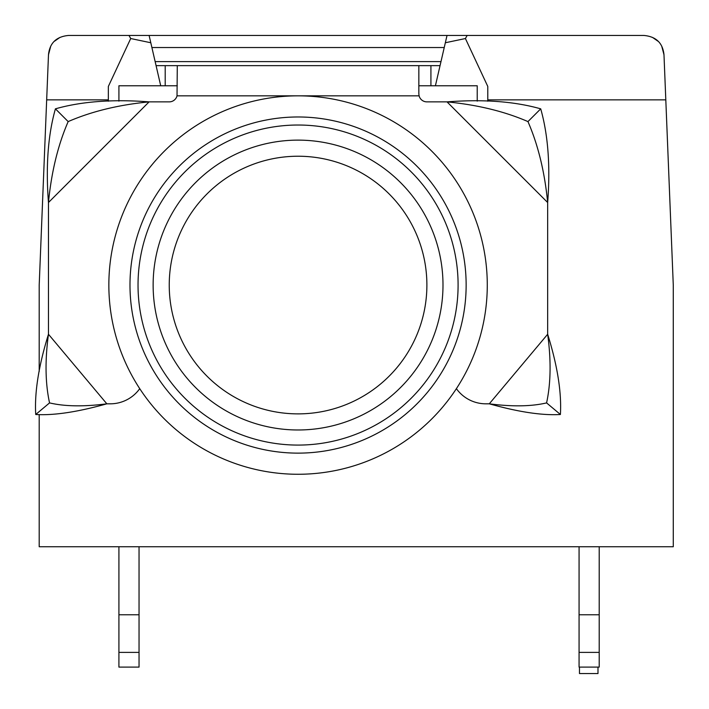 <?xml version="1.0" encoding="UTF-8"?>
<svg xmlns="http://www.w3.org/2000/svg" width="709" height="709" viewBox="0 0 709 709"><rect width="100%" height="100%" fill="white"/><g stroke="black" fill="none" stroke-linecap="round" stroke-linejoin="round"><path stroke-width="1.06" d="M177.285 85.771L118.917 85.771L118.917 101.148M477.219 101.148L477.219 85.771L418.842 85.771L418.842 93.827L418.842 65.645L430.921 65.645L430.921 85.771M487.783 101.201L487.783 99.863L665.804 99.863L673.275 285.053L673.275 546.736L39.199 546.736L39.199 414.871M39.199 371.454L39.199 285.053L46.67 99.863L108.344 99.863L108.344 86.445L130.713 38.534L128.976 35.45L68.56 35.45M108.344 101.201L108.344 99.863M35.725 414.499C34.44 392.387 38.685 365.64 48.46 334.249L106.837 403.82C83.839 406.789 64.741 406.479 49.55 402.907L35.725 414.499C53.902 415.58 77.609 412.018 106.837 403.82L110.276 403.82A36.23 36.23 0 0 0 139.735 388.665M49.55 402.907C45.279 383.294 44.924 360.411 48.46 334.249L48.46 202.526C45.686 166.198 48.008 134.976 55.417 108.84L68.17 121.593C58.005 144.973 51.438 171.95 48.46 202.526L149.103 101.874C112.784 99.1 81.553 101.422 55.417 108.84M156.077 65.645L177.285 65.645L177.028 95.839A8.056 8.056 0 0 1 169.238 101.874L149.103 101.874C118.536 104.852 91.558 111.428 68.17 121.593M560.402 414.499C542.225 415.58 518.518 412.018 489.29 403.82L547.667 334.249C557.442 365.64 561.688 392.387 560.402 414.499L546.586 402.907C550.849 383.294 551.203 360.411 547.667 334.249L547.667 202.526C544.689 171.95 538.122 144.973 527.957 121.593C504.569 111.428 477.591 104.852 447.024 101.874L426.889 101.874A8.056 8.056 0 0 1 419.099 95.839L418.842 93.827M546.586 402.907C531.387 406.479 512.288 406.789 489.29 403.82L485.851 403.82A36.23 36.23 0 0 1 456.392 388.665M298.064 474.268A189.214 189.214 0 0 0 487.278 285.053A189.214 189.214 0 0 0 298.064 95.839A189.214 189.214 0 0 0 108.849 285.053A189.214 189.214 0 0 0 298.064 474.268M298.064 116.976A168.077 168.077 0 0 0 129.986 285.053A168.077 168.077 0 0 0 298.064 453.131A168.077 168.077 0 0 0 466.141 285.053A168.077 168.077 0 0 0 298.064 116.976A168.077 168.077 0 0 0 129.986 285.053A168.077 168.077 0 0 0 298.064 453.131M298.064 140.125A144.928 144.928 0 0 0 153.135 285.053A144.928 144.928 0 0 0 298.064 429.982A144.928 144.928 0 0 0 442.992 285.053A144.928 144.928 0 0 0 298.064 140.125M298.064 156.228A128.825 128.825 0 0 0 169.238 285.053A128.825 128.825 0 0 0 298.064 413.879A128.825 128.825 0 0 0 426.889 285.053A128.825 128.825 0 0 0 298.064 156.228M118.917 546.736L118.917 652.395L139.044 652.395L139.044 667.107L118.917 667.107L118.917 652.395M487.783 99.863L487.783 86.445L465.414 38.534L467.151 35.45L68.596 35.45C56.41 36.549 49.701 42.992 48.487 54.77L46.67 99.863M661.798 46.422L663.987 54.77L665.804 99.863L663.987 54.77C662.773 42.992 656.073 36.549 643.878 35.45L467.151 35.45M435.406 85.771L447.024 35.45M465.414 38.534L445.332 42.753M440.05 65.645L430.921 65.645M527.957 121.593L540.71 108.84C514.574 101.422 483.343 99.1 447.024 101.874L547.667 202.526C550.441 166.198 548.119 134.976 540.71 108.84M177.285 65.645L418.842 65.645M599.202 652.395L599.202 667.107L579.067 667.107L579.067 614.774L599.202 614.774L599.202 652.395L579.067 652.395M599.202 546.736L599.202 614.774M597.988 667.107L597.988 673.55L579.475 673.55L579.475 667.107M59.981 37.391L54.513 41.202M50.676 46.422L48.487 54.77M657.961 41.202L652.493 37.391M444.233 47.53L151.894 47.53M440.98 61.621L155.147 61.621M130.713 38.534L150.795 42.753L149.103 35.45M150.795 42.753L160.721 85.771M579.067 546.736L579.067 614.774M118.917 614.774L139.044 614.774L139.044 652.395M139.044 546.736L139.044 614.774M419.099 95.839L177.028 95.839M298.064 125.023A160.03 160.03 0 0 0 138.033 285.053A160.03 160.03 0 0 0 298.064 445.084A160.03 160.03 0 0 0 458.094 285.053A160.03 160.03 0 0 0 298.064 125.023M165.206 65.645L165.206 85.771"/></g></svg>
